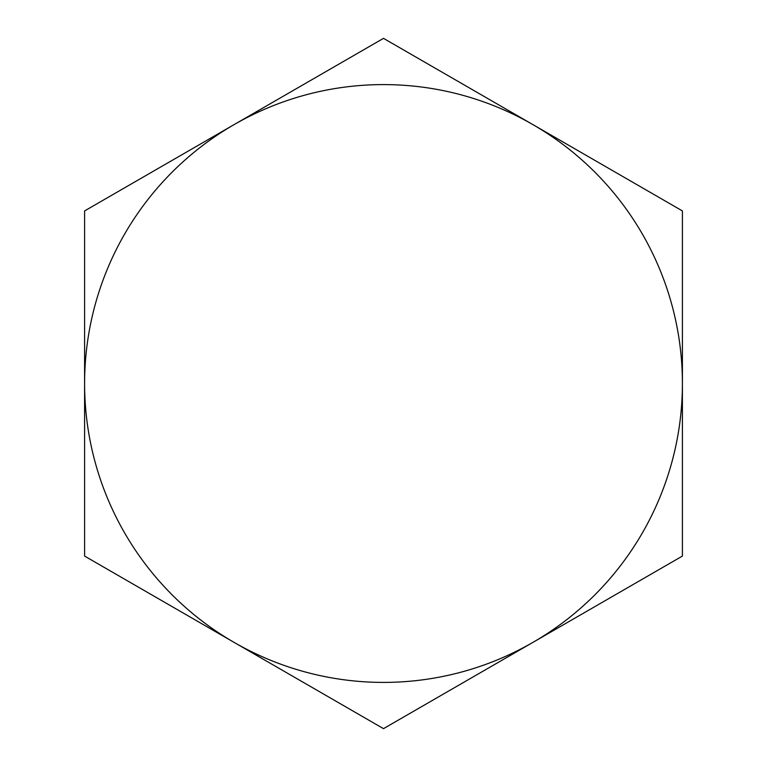<?xml version="1.0" encoding="UTF-8"?>
<svg xmlns="http://www.w3.org/2000/svg" width="767" height="767" viewBox="0 0 767 767"><rect width="100%" height="100%" fill="white"/><g stroke="black" fill="none" stroke-linecap="round" stroke-linejoin="round"><path stroke-width="1.15" d="M84.591 556.075L84.591 210.925L234.05 124.638A298.909 298.909 0 0 0 234.05 642.362L84.591 556.075M383.5 728.65L234.05 642.362A298.909 298.909 0 0 0 532.95 642.362L383.5 728.65M682.409 556.075L532.95 642.362A298.909 298.909 0 0 0 682.409 383.5L682.409 556.075M682.409 210.925L682.409 383.5A298.909 298.909 0 0 0 532.95 124.638L682.409 210.925M234.05 124.638L383.5 38.35L532.95 124.638A298.909 298.909 0 0 0 234.05 124.638"/></g></svg>
